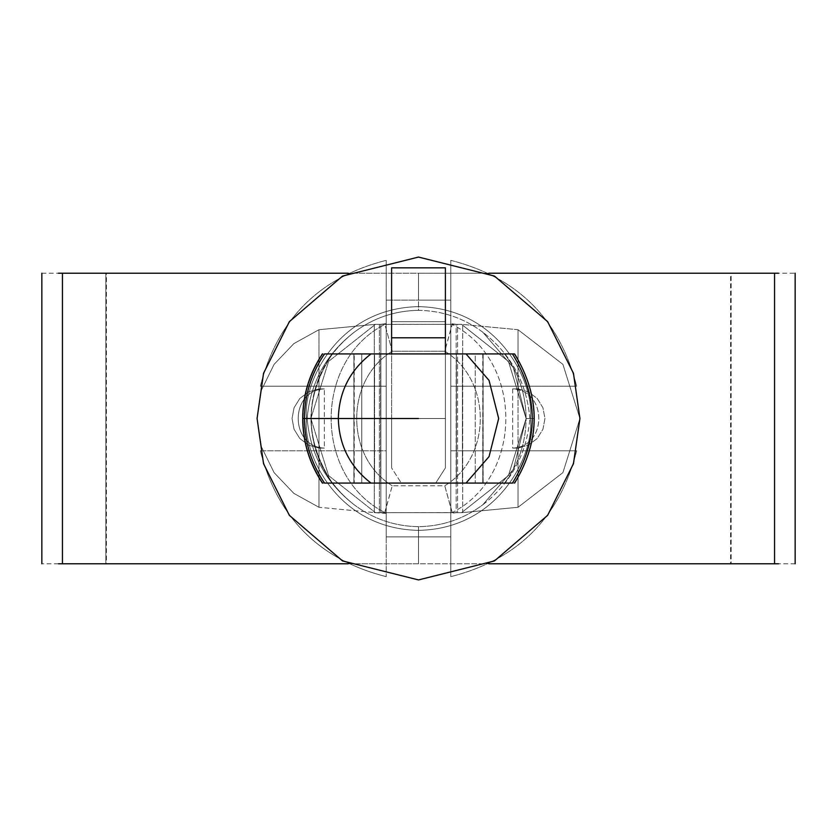 <?xml version="1.0" encoding="UTF-8"?>
<svg xmlns="http://www.w3.org/2000/svg" width="837" height="837" viewBox="0 0 837 837"><rect width="100%" height="100%" fill="white"/><g stroke="black" fill="none" stroke-linecap="round" stroke-linejoin="round"><path stroke-width="0.63" stroke-dasharray="4.18 3.14" d="M514.629 483.064L514.117 483.064C527.122 463.51 533.713 441.988 533.88 418.5C533.713 395.012 527.122 373.49 514.117 353.936L505.841 353.936L514.117 353.936C527.122 373.49 533.713 395.012 533.88 418.5L526.117 418.5C525.898 442.344 518.72 463.865 504.596 483.064C518.72 463.865 525.898 442.344 526.117 418.5L533.88 418.5C533.713 441.988 527.122 463.51 514.117 483.064L435.721 483.064L445.399 467.914L445.399 353.936L462.442 353.936L462.442 483.064L462.442 353.936L391.601 353.936L391.601 467.914L401.279 483.064L374.557 483.064L374.557 353.936L391.601 353.936L332.404 353.936C304.155 396.979 304.155 440.021 332.404 483.064L322.883 483.064C309.878 463.51 303.287 441.988 303.12 418.5C303.287 441.988 309.878 463.51 322.883 483.064L332.404 483.064C304.155 440.021 304.155 396.979 332.404 353.936L380.626 353.936L361.751 353.936L361.751 483.064L380.626 483.064L380.626 353.936L380.626 483.064L332.404 483.064L380.626 483.064L361.751 483.064L361.751 353.936L353.946 353.936L353.946 483.064L361.751 483.064L353.946 483.064L353.946 353.936L353.946 483.064M302.701 418.5L303.12 418.5C303.287 395.012 309.878 373.49 322.883 353.936C309.878 373.49 303.287 395.012 303.12 418.5L302.701 418.5M529.884 418.5C526.714 382.833 511.009 354.072 482.792 332.205L513.363 367.684L526.117 418.5L513.363 469.316L482.792 504.795C511.03 482.907 526.724 454.135 529.884 418.5C526.724 454.135 511.03 482.907 482.792 504.795C463.708 519.003 442.271 526.295 418.5 526.672C394.729 526.295 373.302 519.003 354.208 504.795C326.242 482.823 311.803 454.052 310.883 418.5C311.803 382.948 326.242 354.177 354.208 332.205C325.97 354.093 310.276 382.865 307.116 418.5L310.883 418.5L307.116 418.5C310.286 454.167 325.991 482.928 354.208 504.795C325.991 482.928 310.286 454.167 307.116 418.5C310.276 382.865 325.97 354.093 354.208 332.205C373.292 317.997 394.729 310.705 418.5 310.328L418.5 273.218L348.14 273.218L731.14 273.218L731.14 563.782L418.5 563.782L418.5 526.672L418.5 563.782L418.5 536.873L450.787 536.873L450.787 300.127L418.5 300.127L418.5 273.218L418.5 300.127L386.213 300.127L450.787 300.127L450.787 323.616L456.165 324.327L456.165 512.673L457.577 512.673L457.577 324.327L456.165 324.327L462.129 324.327L384.874 324.4C313.362 360.601 313.164 476.19 384.874 512.6L374.285 512.568L374.285 324.432L318.96 329.715L293.86 343.609L274.076 364.388L261.426 390.147L257.074 418.5L261.426 446.853L274.076 472.612L293.86 493.391L318.96 507.285L318.96 388.902L324.337 388.902C289.497 390.356 289.497 446.644 324.337 448.098L324.337 388.902L324.337 448.098L318.96 448.098L324.337 448.098C289.497 446.644 289.497 390.356 324.337 388.902L318.96 388.902L308.476 391.915L299.782 398.506L294.049 407.776L292.05 418.5L294.049 429.224L299.782 438.494L308.476 445.085L318.96 448.098L308.476 445.085L299.782 438.494L294.049 429.224L292.05 418.5L294.049 407.776L299.782 398.506L308.476 391.915L318.96 388.902L318.96 329.715L318.96 507.285L374.285 512.568L318.96 507.285L293.86 493.391L274.076 472.612L261.426 446.853L257.074 418.5L261.426 390.147L274.076 364.388L293.86 343.609L318.96 329.715L375.457 324.327L328.575 361.406L310.883 418.5L328.575 475.594L375.457 512.673L328.575 475.594L310.883 418.5L328.575 361.406L375.457 324.327L384.706 324.327L374.871 324.327L379.423 324.327L379.423 512.673L380.835 512.673L380.835 324.327L379.423 324.327L456.165 324.327L380.835 324.327L386.213 323.616L386.213 300.127L386.213 536.873L386.213 513.384L374.871 512.673L452.126 512.6C523.638 476.399 523.836 360.81 452.126 324.4L461.543 324.327L508.425 361.406L526.117 418.5L508.425 475.594L461.543 512.673L452.294 512.673L462.129 512.673L380.835 512.673L456.165 512.673L450.787 513.384L450.787 536.873L386.213 536.873L418.5 536.873L418.5 563.782L105.86 563.782L105.86 273.218L418.5 273.218L418.5 310.328C442.271 310.705 463.698 317.997 482.792 332.205C511.009 354.072 526.714 382.833 529.884 418.5M348.14 563.782L488.86 563.782L348.14 563.782M392.239 485.774C344.907 456.897 344.813 380.103 392.239 351.226L444.761 351.226C492.093 380.103 492.187 456.897 444.761 485.774L392.239 485.774L444.761 485.774L452.294 512.673L384.706 512.673L392.239 485.774L384.874 512.6C313.164 476.19 313.362 360.601 384.874 324.4L392.239 351.226C344.813 380.103 344.907 456.897 392.239 485.774M512.662 448.098C547.503 446.644 547.503 390.356 512.662 388.902L512.662 448.098L518.04 448.098L528.524 445.085L537.218 438.494L542.951 429.224L544.95 418.5L542.951 407.776L537.218 398.506L528.524 391.915L518.04 388.902L512.662 388.902C547.503 390.356 547.503 446.644 512.662 448.098L512.662 388.902L518.04 388.902L518.04 448.098L512.662 448.098M518.04 329.715L518.04 388.902L528.524 391.915L537.218 398.506L542.951 407.776L544.95 418.5L542.951 429.224L537.218 438.494L528.524 445.085L518.04 448.098L518.04 507.285L562.924 472.612L579.926 418.5L562.924 364.388L518.04 329.715L462.715 324.432L462.715 512.568L518.04 507.285L518.04 329.715L562.924 364.388L579.926 418.5L562.924 472.612L518.04 507.285L461.543 512.673L508.425 475.594L526.117 418.5L508.425 361.406L461.543 324.327L518.04 329.715M452.126 512.6L444.761 485.774C492.187 456.897 492.093 380.103 444.761 351.226L452.126 324.4C523.836 360.81 523.638 476.399 452.126 512.6M384.874 324.4L452.294 324.327L444.761 351.226L392.239 351.226L384.874 324.4M488.86 273.218L418.5 273.218L488.86 273.218M778.536 273.218L730.586 273.218L730.586 563.782L731.14 563.782L731.14 273.218L795.15 273.218M795.15 563.782L778.536 563.782M41.85 273.218L105.86 273.218L105.86 563.782L106.414 563.782L106.414 273.218L58.464 273.218M58.464 563.782L41.85 563.782M105.86 563.782L731.14 563.782M731.14 273.218L105.86 273.218M482.792 504.795L513.363 469.316L526.117 418.5L513.363 367.684L482.792 332.205C463.698 317.997 442.271 310.705 418.5 310.328C394.729 310.705 373.292 317.997 354.208 332.205C326.242 354.177 311.803 382.948 310.883 418.5L306.635 418.5C302.136 385.773 335.7 308.162 418.5 306.635C501.3 308.162 534.864 385.773 530.365 418.5C534.864 451.227 501.3 528.838 418.5 530.365C335.7 528.838 302.136 451.227 306.635 418.5L310.883 418.5C311.803 454.052 326.242 482.823 354.208 504.795C373.302 519.003 394.729 526.295 418.5 526.672C442.271 526.295 463.708 519.003 482.792 504.795M505.841 353.936L456.374 353.936L483.054 353.936L462.442 353.936L482.782 353.936L482.782 483.064L483.054 353.936L483.054 483.064L483.054 353.936L475.249 353.936L475.249 483.064L475.249 353.936L456.374 353.936L456.374 483.064L456.374 353.936L505.841 353.936M526.117 418.5C525.898 394.656 518.72 373.135 504.596 353.936C518.72 373.135 525.898 394.656 526.117 418.5M353.946 353.936L374.557 353.936L374.557 483.064L354.218 483.064L354.218 353.936M257.074 418.5L263.54 373.302L289.361 321.649L342.532 276.074L418.5 257.074L494.468 276.074L547.639 321.649L573.46 373.302L579.926 418.5L573.46 463.698L547.639 515.351L494.468 560.926L418.5 579.926L342.532 560.926L289.361 515.351L263.54 463.698L257.074 418.5L263.54 463.698L289.361 515.351L342.532 560.926L418.5 579.926L494.468 560.926L547.639 515.351L573.46 463.698L579.926 418.5L573.46 373.302L547.639 321.649L494.468 276.074L418.5 257.074L342.532 276.074L289.361 321.649L263.54 373.302L257.074 418.5M306.635 418.5C302.136 451.227 335.7 528.838 418.5 530.365C501.3 528.838 534.864 451.227 530.365 418.5C534.864 385.773 501.3 308.162 418.5 306.635C335.7 308.162 302.136 385.773 306.635 418.5M386.213 576.662C319.347 559.608 277.392 517.653 260.338 450.787C277.392 517.653 319.347 559.608 386.213 576.662L386.213 450.787L260.338 450.787C277.392 517.653 319.347 559.608 386.213 576.662C319.347 559.608 277.392 517.653 260.338 450.787L386.213 450.787L386.213 576.662L386.213 450.787L260.338 450.787L386.213 450.787L386.213 576.662M576.662 450.787C559.608 517.653 517.653 559.608 450.787 576.662C517.653 559.608 559.608 517.653 576.662 450.787C559.608 517.653 517.653 559.608 450.787 576.662L450.787 450.787L576.662 450.787L450.787 450.787L450.787 576.662C517.653 559.608 559.608 517.653 576.662 450.787L450.787 450.787L576.662 450.787M450.787 260.338C517.653 277.392 559.608 319.347 576.662 386.213C559.608 319.347 517.653 277.392 450.787 260.338C517.653 277.392 559.608 319.347 576.662 386.213L450.787 386.213L450.787 260.338L450.787 386.213L576.662 386.213C559.608 319.347 517.653 277.392 450.787 260.338L450.787 386.213L450.787 260.338M260.338 386.213C277.392 319.347 319.347 277.392 386.213 260.338C319.347 277.392 277.392 319.347 260.338 386.213C277.392 319.347 319.347 277.392 386.213 260.338L386.213 386.213L260.338 386.213L386.213 386.213L386.213 260.338C319.347 277.392 277.392 319.347 260.338 386.213L386.213 386.213L260.338 386.213M386.213 260.338L386.213 386.213L386.213 260.338M576.662 386.213L450.787 386.213L576.662 386.213M450.787 576.662L450.787 450.787L450.787 576.662M354.218 483.064L482.782 483.064M483.054 483.064L514.117 483.064M435.721 483.064L401.279 483.064L391.601 467.914L391.601 418.5L445.399 418.5L445.399 467.914L435.721 483.064M445.399 353.936L445.399 467.914L445.399 267.84L445.399 418.5L391.601 418.5L391.601 467.914L391.601 353.936L445.399 353.936M391.601 267.84L391.601 418.5L445.399 418.5L391.601 418.5L391.601 321.649L445.399 321.649L391.601 321.649L445.399 321.649L391.601 321.649L391.601 267.84M450.787 536.873L386.213 536.873L450.787 536.873L450.787 300.127L386.213 300.127L450.787 300.127L450.787 536.873M386.213 300.127L386.213 536.873L386.213 300.127M462.129 512.673L462.715 512.568L462.715 324.432L457.577 324.327L457.577 512.673L462.129 512.673M380.835 512.673L386.213 513.384L386.213 323.616L380.835 324.327L380.835 512.673M456.165 324.327L450.787 323.616L450.787 513.384L456.165 512.673L456.165 324.327M374.871 512.673L379.423 512.673L379.423 324.327L374.285 324.432L374.285 512.568L374.871 512.673M353.863 483.064L353.863 353.936M483.137 483.064L483.137 353.936"/><path stroke-width="1.26" d="M370.969 483.064C349.908 466.69 339.027 445.169 338.326 418.5L304.48 418.5C304.647 442.041 311.333 463.562 324.515 483.064L512.485 483.064C538.85 440.021 538.85 396.979 512.485 353.936L514.117 353.936L512.485 353.936C538.85 396.979 538.85 440.021 512.485 483.064L466.031 483.064L489.049 456.604L498.674 418.5L489.049 380.396L466.031 353.936L512.485 353.936L466.031 353.936L489.049 380.396L498.674 418.5L489.049 456.604L466.031 483.064L324.515 483.064C311.333 463.562 304.647 442.041 304.48 418.5L303.12 418.5L304.48 418.5C304.647 394.959 311.333 373.438 324.515 353.936L466.031 353.936L324.515 353.936C311.333 373.438 304.647 394.959 304.48 418.5L338.326 418.5C339.027 391.831 349.908 370.31 370.969 353.936C349.908 370.31 339.027 391.831 338.326 418.5L418.5 418.5L338.326 418.5C339.027 445.169 349.908 466.69 370.969 483.064M322.883 483.064L322.371 483.064C309.408 463.489 302.848 441.967 302.701 418.5C302.848 395.033 309.408 373.511 322.371 353.936L322.883 353.936M62.44 563.782L348.14 563.782L62.44 563.782L62.44 273.218L62.44 563.782L58.464 563.782L62.44 563.782M348.14 273.218L58.464 273.218L348.14 273.218M488.86 563.782L774.56 563.782L774.56 273.218L488.86 273.218L774.56 273.218L774.56 563.782L778.536 563.782L488.86 563.782M778.536 273.218L774.56 273.218L778.536 273.218M257.074 418.5L263.54 463.698L289.361 515.351L342.532 560.926L418.5 579.926L494.468 560.926L547.639 515.351L573.46 463.698L579.926 418.5L573.46 373.302L547.639 321.649L494.468 276.074L418.5 257.074L342.532 276.074L289.361 321.649L263.54 373.302L257.074 418.5L263.54 373.302L289.361 321.649L342.532 276.074L418.5 257.074L494.468 276.074L547.639 321.649L573.46 373.302L579.926 418.5L573.46 463.698L547.639 515.351L494.468 560.926L418.5 579.926L342.532 560.926L289.361 515.351L263.54 463.698L257.074 418.5M445.399 267.84L445.399 353.936L445.399 267.84L391.601 267.84L445.399 267.84M391.601 353.936L391.601 267.84L391.601 337.792L445.399 337.792L391.601 337.792L391.601 353.936M795.15 273.218L795.15 563.782M41.85 273.218L41.85 563.782M514.629 483.064C540.723 440.021 540.723 396.979 514.629 353.936"/></g></svg>
